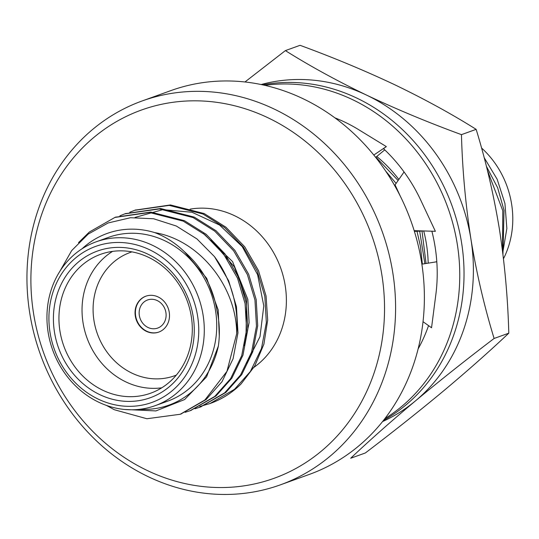 <?xml version="1.0" encoding="UTF-8"?>
<svg xmlns="http://www.w3.org/2000/svg" width="539" height="539" viewBox="0 0 539 539"><rect width="100%" height="100%" fill="white"/><g stroke="black" fill="none" stroke-linecap="round" stroke-linejoin="round"><path stroke-width="0.81" d="M334.874 117.832A155.266 138.22 70.2 0 1 358.347 129.475A155.266 138.22 70.2 0 1 359.452 130.155L386.328 146.601L373.796 155.037M375.67 157.375L384.765 149.876M386.328 146.601L383.499 148.676A155.266 138.22 70.2 0 1 420.75 200.171A155.266 138.22 70.2 0 1 421.323 201.404L435.377 231.312L414.174 230.665M414.397 231.393L423.89 230.962M400.336 196.236L395.074 184.864L404.068 171.968M431.88 231.204A155.266 138.22 70.2 0 1 435.856 294.496A155.266 138.22 70.2 0 1 435.68 295.81L431.544 327.759L423.027 321.695M422.077 264.137L436.806 261.772M428.552 325.623A155.266 138.22 70.2 0 1 418.129 348.895M264.811 85.344A180.228 160.44 70.2 0 1 447.869 207.65A180.228 160.44 70.2 0 1 384.893 418.601M262.594 84.852A180.228 160.44 70.2 0 1 452.147 206.107A180.228 160.44 70.2 0 1 383.499 420.393M461.458 134.642L476.146 129.353C451.864 114.079 424.806 99.25 394.972 84.859C364.836 70.636 333.196 57.457 300.055 45.316L285.374 50.612C309.73 65.913 336.787 80.742 366.54 95.1C396.744 109.363 428.384 122.542 461.458 134.642C462.361 169.206 465.514 203.998 470.911 239.033C476.611 273.489 484.345 306.637 494.108 338.465C466.296 359.607 440.1 380.399 415.515 400.841C391.247 421.195 369.626 440.336 350.667 458.258L365.354 452.969C393.113 431.874 419.308 411.082 443.947 390.593C468.148 370.293 489.762 351.152 508.796 333.176L494.108 338.465M476.146 129.353C485.807 160.757 493.542 193.899 499.343 228.785C504.699 263.369 507.853 298.168 508.796 333.176M244.955 81.982L285.374 50.612M382.562 421.572A179.575 159.861 -109.8 0 0 415.515 400.841A179.575 159.861 -109.8 0 0 470.911 239.033A179.575 159.861 -109.8 0 0 366.54 95.1A179.575 159.861 -109.8 0 0 261.125 84.542M376.748 156.485A129.582 115.353 70.2 0 1 398.853 179.447M423.721 230.975A129.582 115.353 70.2 0 1 428.182 263.16M426.066 263.497L422.01 231.103M398.105 180.518L375.919 157.172M502.941 254.246L504.032 210.318L497.652 187.774L486.373 166.248M502.523 250.911L502.799 210.762L487.344 170.135M503.473 258.727A87.075 77.515 -109.8 0 0 481.522 147.969M502.739 252.663L506.855 228.516L504.935 203.459L497.167 179.271L484.123 157.57M422.374 264.09L420.407 246.182L417.038 231.48M397.135 189.169L394.858 185.948M424.86 263.692L419.699 231.278M396.098 183.395L385.594 170.964M33.593 313.664A195.718 174.232 -109.8 0 0 321.466 451.042A195.718 174.232 -109.8 0 0 268.092 117.825A195.718 174.232 -109.8 0 0 33.593 313.664M190.112 209.132A87.075 77.515 70.2 0 1 279.741 265.498A87.075 77.515 70.2 0 1 252.299 368.481M280.428 484.83L309.218 474.455A204.011 181.609 -109.8 0 0 421.565 262.21A204.011 181.609 -109.8 0 0 170.903 90.592L142.114 100.968A204.011 181.609 70.2 0 1 382.131 231.332A204.011 181.609 70.2 0 1 280.428 484.83A204.011 181.609 70.2 0 1 29.766 313.213A204.011 181.609 70.2 0 1 142.114 100.968M145.981 296.147A19.074 16.978 -109.8 0 0 136.65 319.782A19.074 16.978 -109.8 0 0 158.917 332.037M169.239 312.256A19.074 16.978 -109.8 0 0 145.806 296.207A19.074 16.978 -109.8 0 0 136.3 319.91A19.074 16.978 -109.8 0 0 158.735 332.098A19.074 16.978 -109.8 0 0 169.239 312.256M59.883 271.292L71.694 250.568L88.174 234.108L108.218 222.937L130.499 217.722L153.635 218.767L176.273 226.009L196.957 238.932L214.488 256.638A103.663 92.284 70.2 0 1 236.709 333.634L226.946 371.364L204.887 399.992L180.242 414.262L146.904 418.742L114.302 409.721L106.533 405.449M78.512 242.638L89.326 232.039L114.908 217.433L149.471 212.507L183.199 221.125L204.935 234.748L223.752 254.347L237.517 278.178L245.09 303.619L246.599 329.74L241.721 355.652L230.631 378.607L214.758 396.434L190.132 410.698L185.133 412.315M119.907 215.802L124.812 213.862L159.362 208.95L193.07 217.567L214.805 231.191L233.623 250.79L247.388 274.62L254.967 300.061L256.47 326.183L251.592 352.095L240.502 375.05L224.628 392.877L199.962 407.161L195.01 408.757M129.778 212.245L134.676 210.304L169.233 205.393L202.947 214.01L224.675 227.633L243.5 247.233L257.258 271.063L264.838 296.504L266.347 322.625L261.462 348.544L250.379 371.492L234.505 389.32L209.907 403.576L199.767 406.487M210.19 403.475A103.663 92.284 -109.8 0 0 210.513 403.354A103.663 92.284 -109.8 0 0 241.101 383.923L254.718 366.048L263.894 344.165L267.688 320.112L266.071 296.059L258.498 270.618L244.733 246.788L225.908 227.188L204.18 213.565L170.465 204.948L135.276 210.095M214.488 256.638L228.677 280.819L236.453 306.731L237.962 332.853L233.084 358.765L221.994 381.72L206.12 399.547L180.875 414.033M115.535 217.21L150.731 212.063L184.432 220.68L206.167 234.303L224.985 253.903L238.75 277.733L246.33 303.174L247.832 329.295L242.954 355.208L231.864 378.162L215.991 395.99L190.745 410.475M125.405 213.653L160.582 208.505L194.303 217.123L216.038 230.746L234.863 250.345L248.62 274.176L256.2 299.617L257.709 325.738L252.825 351.65L241.735 374.605L225.868 392.432L200.623 406.918M236.709 333.634C236.554 287.071 200.11 240.293 154.794 232.626C165.837 236.85 175.761 243.271 184.581 251.888C202.105 267.351 212.905 286.869 216.974 310.444C219.582 322.376 220.047 334.247 218.356 346.065L206.558 376.896L184.601 399.554L155.912 410.92L124.603 409.465M154.794 232.626A91.226 81.207 -109.8 0 0 82.076 248.769M139.911 409.29A91.226 81.207 -109.8 0 0 218.356 346.065M155.131 405.678L167.575 401.198A87.075 77.515 -109.8 0 0 215.526 310.605A87.075 77.515 -109.8 0 0 108.541 237.355L96.097 241.836A87.075 77.515 70.2 0 1 203.088 315.093A87.075 77.515 70.2 0 1 155.131 405.678A87.075 77.515 70.2 0 1 52.687 350.04A87.075 77.515 70.2 0 1 96.097 241.836M193.191 316.636A77.953 69.396 70.2 0 1 99.789 394.642A77.953 69.396 70.2 0 1 78.532 261.92A77.953 69.396 70.2 0 1 193.191 316.636M197.618 316.144A82.932 73.823 -109.8 0 0 75.642 257.932A82.932 73.823 -109.8 0 0 98.253 399.129A82.932 73.823 -109.8 0 0 197.618 316.144M246.653 363.171L259.993 336.659L263.793 305.923L257.608 274.695L242.267 246.66L219.541 225.032L192.032 212.265L162.791 209.644L135.026 217.433M191.284 316.413A73.809 65.704 -109.8 0 0 100.598 254.32A73.809 65.704 -109.8 0 0 63.804 346.031A73.809 65.704 -109.8 0 0 150.637 393.2A73.809 65.704 -109.8 0 0 191.284 316.413M161.747 387.81A73.809 65.704 70.2 0 1 86.9 337.71A73.809 65.704 70.2 0 1 112.59 251.383M131.947 251.881A65.515 58.32 -109.8 0 0 97.404 333.924A65.515 58.32 -109.8 0 0 176.341 375.083M184.581 251.888L206.68 278.279L218.207 309.999L219.279 335.858M203.284 233.441L232.572 261.604L247.825 299.327L249.106 322.699L244.403 345.748M211.093 240.145L234.438 266.973L246.592 299.772L246.027 336.107M165.911 312.539A14.93 13.286 -109.8 0 0 147.565 299.98A14.93 13.286 -109.8 0 0 140.127 318.529A14.93 13.286 -109.8 0 0 157.691 328.069A14.93 13.286 -109.8 0 0 165.911 312.539M434.434 262.149L436.806 261.718M180.255 414.262L181.488 413.817M190.132 410.705L191.365 410.26M200.003 407.147L201.236 406.702M209.88 403.59L210.513 403.354M114.915 217.426L116.148 216.981M124.785 213.868L126.018 213.424M134.662 210.311L135.895 209.866"/></g></svg>
